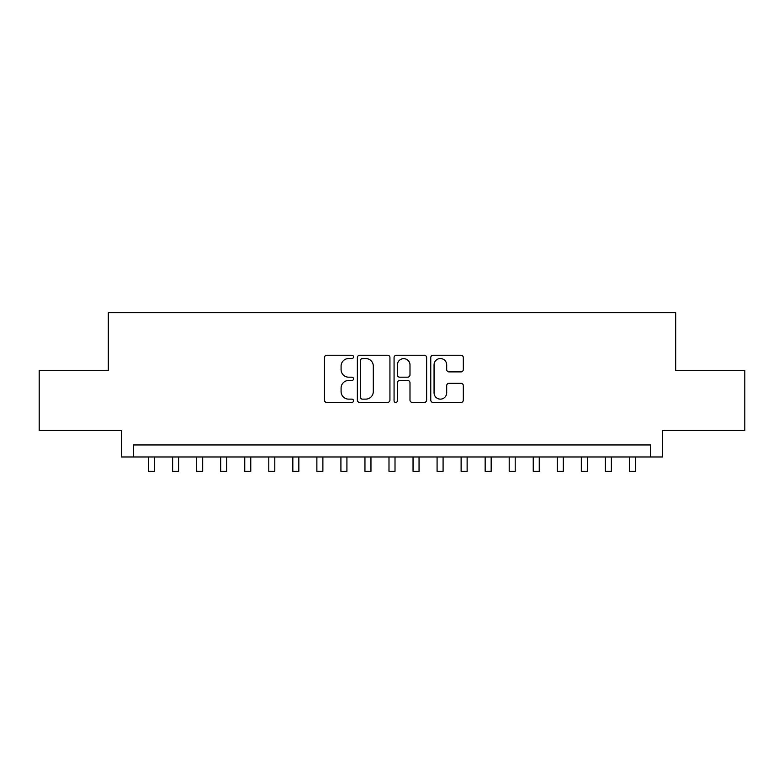 <?xml version="1.0" encoding="UTF-8"?>
<svg xmlns="http://www.w3.org/2000/svg" width="784" height="784" viewBox="0 0 784 784"><rect width="100%" height="100%" fill="white"/><g stroke="black" fill="none" stroke-linecap="round" stroke-linejoin="round"><path stroke-width="1.18" d="M353.535 356.896A1.656 1.656 0 0 0 351.889 355.24L326.81 355.24A2.362 2.362 0 0 0 324.449 357.602L324.449 400.075A2.362 2.362 0 0 0 326.81 402.437L351.889 402.437A1.656 1.656 0 0 0 353.535 400.781A1.656 1.656 0 0 0 351.889 399.134L348.635 399.134A7.556 7.556 0 0 1 341.089 391.579L341.089 388.041A7.556 7.556 0 0 1 348.635 380.485L351.889 380.485A1.656 1.656 0 0 0 353.535 378.839A1.656 1.656 0 0 0 351.889 377.182L348.635 377.182A7.556 7.556 0 0 1 341.089 369.636L341.089 366.099A7.556 7.556 0 0 1 348.635 358.543L351.889 358.543A1.656 1.656 0 0 0 353.535 356.896M460.963 371.881A2.362 2.362 0 0 0 463.324 369.519L463.324 357.602A2.362 2.362 0 0 0 460.963 355.24L433.121 355.24A2.362 2.362 0 0 0 430.759 357.602L430.759 400.075A2.362 2.362 0 0 0 433.121 402.437L460.963 402.437A2.362 2.362 0 0 0 463.324 400.075L463.324 385.679A2.362 2.362 0 0 0 460.963 383.317L449.046 383.317A2.362 2.362 0 0 0 446.684 385.679L446.684 392.823A6.311 6.311 0 0 1 440.373 399.134A6.311 6.311 0 0 1 434.062 392.823L434.062 364.854A6.311 6.311 0 0 1 440.373 358.543A6.311 6.311 0 0 1 446.684 364.854L446.684 369.519A2.362 2.362 0 0 0 449.046 371.881L460.963 371.881M650.436 456.974L662.46 456.974L662.46 430.524L744.8 430.524L744.8 370.42L675.681 370.42L675.681 312.728L108.319 312.728L108.319 370.42L39.2 370.42L39.2 430.524L121.54 430.524L121.54 456.974L650.436 456.974L650.436 444.949L133.564 444.949L133.564 456.974M389.932 357.602A2.362 2.362 0 0 0 387.58 355.24L359.729 355.24A2.362 2.362 0 0 0 357.367 357.602L357.367 400.075A2.362 2.362 0 0 0 359.729 402.437L387.58 402.437A2.362 2.362 0 0 0 389.932 400.075L389.932 357.602M396.42 355.24L424.271 355.24A2.362 2.362 0 0 1 426.633 357.602L426.633 400.075A2.362 2.362 0 0 1 424.271 402.437L412.355 402.437A2.362 2.362 0 0 1 409.993 400.075L409.993 382.847A2.362 2.362 0 0 0 407.631 380.485L399.732 380.485A2.362 2.362 0 0 0 397.37 382.847L397.37 400.781A1.656 1.656 0 0 1 395.714 402.437A1.656 1.656 0 0 1 394.068 400.781L394.068 357.602A2.362 2.362 0 0 1 396.42 355.24M362.326 358.543A1.656 1.656 0 0 0 360.669 360.199L360.669 397.478A1.656 1.656 0 0 0 362.326 399.134L365.746 399.134A7.556 7.556 0 0 0 373.302 391.579L373.302 366.099A7.556 7.556 0 0 0 365.746 358.543L362.326 358.543M409.993 364.972A6.311 6.311 0 0 0 403.682 358.66A6.311 6.311 0 0 0 397.37 364.972L397.37 374.83A2.362 2.362 0 0 0 399.732 377.182L407.631 377.182A2.362 2.362 0 0 0 409.993 374.83L409.993 364.972M148.588 456.974L148.588 471.272L154.595 471.272L154.595 456.974M172.627 456.974L172.627 471.272L178.634 471.272L178.634 456.974M196.666 456.974L196.666 471.272L202.674 471.272L202.674 456.974M220.706 456.974L220.706 471.272L226.723 471.272L226.723 456.974M244.745 456.974L244.745 471.272L250.762 471.272L250.762 456.974M268.794 456.974L268.794 471.272L274.802 471.272L274.802 456.974M292.834 456.974L292.834 471.272L298.841 471.272L298.841 456.974M316.873 456.974L316.873 471.272L322.881 471.272L322.881 456.974M340.913 456.974L340.913 471.272L346.92 471.272L346.92 456.974M364.952 456.974L364.952 471.272L370.959 471.272L370.959 456.974M388.991 456.974L388.991 471.272L395.009 471.272L395.009 456.974M413.041 456.974L413.041 471.272L419.048 471.272L419.048 456.974M437.08 456.974L437.08 471.272L443.087 471.272L443.087 456.974M461.119 456.974L461.119 471.272L467.127 471.272L467.127 456.974M485.159 456.974L485.159 471.272L491.166 471.272L491.166 456.974M509.198 456.974L509.198 471.272L515.206 471.272L515.206 456.974M533.238 456.974L533.238 471.272L539.255 471.272L539.255 456.974M557.277 456.974L557.277 471.272L563.294 471.272L563.294 456.974M581.326 456.974L581.326 471.272L587.334 471.272L587.334 456.974M605.366 456.974L605.366 471.272L611.373 471.272L611.373 456.974M629.405 456.974L629.405 471.272L635.412 471.272L635.412 456.974"/></g></svg>
